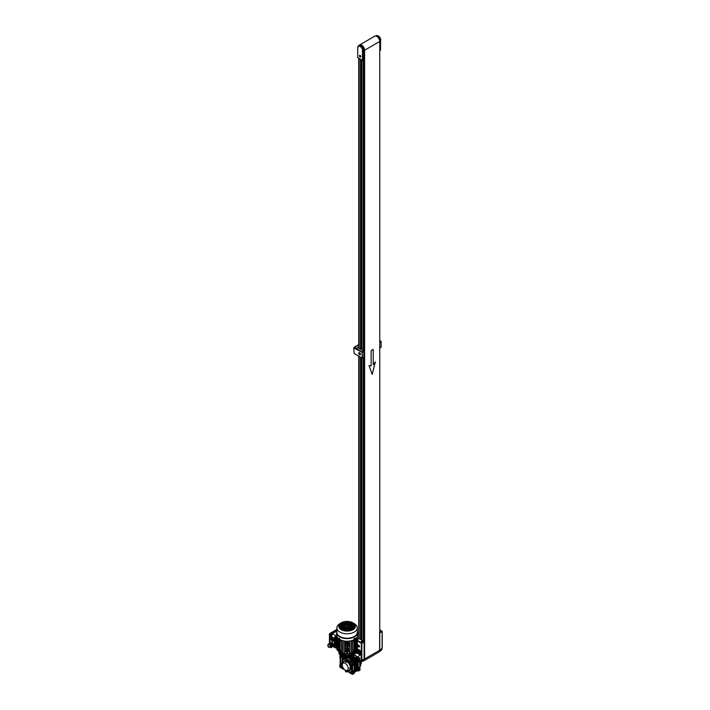 <?xml version="1.0" encoding="UTF-8"?>
<svg xmlns="http://www.w3.org/2000/svg" width="710" height="710" viewBox="0 0 710 710"><rect width="100%" height="100%" fill="white"/><g stroke="black" fill="none" stroke-linecap="round" stroke-linejoin="round"><path stroke-width="1.06" d="M379.788 631.687L379.788 631.119M379.823 631.066A0.843 0.488 0 0 0 379.788 631.048A0.843 0.488 0 0 1 379.788 631.767M379.601 651.221L379.655 632.415M379.486 651.487L381.332 650.378L382.122 648.594L382.122 631.554L379.921 632.867M379.788 632.335L382.228 631.403L379.788 629.903M356.518 653.386A0.932 0.541 60 0 1 356.518 651.86A0.932 0.541 60 0 1 356.518 653.386A0.932 0.541 60 0 1 356.518 651.86A0.932 0.541 60 0 1 356.518 653.386M356.837 651.363A0.932 0.541 60 0 1 357.769 652.978A0.932 0.541 60 0 0 357.308 651.407A0.932 0.541 60 0 1 357.308 651.407A0.932 0.541 60 0 0 356.837 651.363L356.047 651.816L356.837 651.363M357.103 651.212A0.932 0.541 60 0 1 357.565 651.256L357.591 651.265A0.932 0.541 60 0 1 358.035 652.818A0.932 0.541 60 0 0 357.103 651.212L357.103 651.212M357.893 653.351A1.864 1.074 60 0 0 357.991 653.395A1.864 1.074 60 0 1 357.893 653.351A1.864 1.074 60 0 1 357.556 653.102A1.864 1.074 60 0 0 357.893 653.351L357.725 653.253A7.455 4.304 -120 0 0 357.494 653.129M356.624 651.487A1.864 1.074 60 0 1 356.961 650.209A1.864 1.074 60 0 1 357.893 650.307A1.864 1.074 60 0 1 359.118 651.949A1.864 1.074 60 0 1 358.825 653.44A1.864 1.074 60 0 1 358.381 653.519A1.864 1.074 60 0 0 358.825 653.44L359.091 653.289A1.864 1.074 60 0 0 359.375 651.798A1.864 1.074 60 0 0 358.159 650.156A1.864 1.074 60 0 1 359.375 651.798A1.864 1.074 60 0 1 359.091 653.289L358.825 653.44A1.864 1.074 60 0 0 359.118 651.949A1.864 1.074 60 0 0 357.893 650.307A1.864 1.074 60 0 0 356.961 650.209L357.228 650.058A1.864 1.074 60 0 1 358.159 650.156A1.864 1.074 60 0 0 357.228 650.058L356.961 650.209A1.864 1.074 60 0 0 356.624 651.487M358.044 651.168A0.932 0.541 60 0 1 358.364 652.632A0.932 0.541 60 0 0 358.044 651.168M358.523 653.768L358.142 652.721A0.932 0.541 60 0 0 358.009 651.274A0.932 0.541 60 0 1 358.133 652.73L358.195 652.614M357.946 651.62L358.222 652.312M356.518 652.188L356.18 652.659L356.846 653.031L356.518 652.188L356.18 652.659L356.846 653.031L356.518 652.188M345.575 670.382L345.628 670.355A0.932 0.541 -120 0 0 346.507 671.997A0.932 0.541 -120 0 0 346.178 670.524M342.433 664.036A0.932 0.541 -120 0 0 341.182 663.77A0.932 0.541 -120 0 0 342.309 664.596L342.255 664.64M341.324 663.025L342.113 662.563A0.932 0.541 60 0 1 343.001 663.025M346.036 660.611A0.932 0.541 -120 0 0 346.036 662.137A0.932 0.541 -120 0 0 346.036 660.611M345.575 660.566L346.365 660.114A0.932 0.541 60 0 1 347.296 661.729L346.507 662.181M350.287 667.977A0.932 0.541 -120 0 0 350.287 669.495A0.932 0.541 -120 0 0 350.287 667.977M350.447 667.693A0.932 0.541 60 0 1 351.548 669.086L350.758 669.539M347.146 671.625A0.976 0.568 -120 0 0 347.518 671.136L347.518 670.639A5.502 3.177 60 0 0 349.577 670.586L349.844 670.435A5.502 3.177 60 0 1 349.702 670.506M347.43 671.474A0.976 0.568 -120 0 0 347.785 670.977L347.785 670.728M342.158 662.483A6.993 4.038 60 0 1 343.596 659.617A6.993 4.038 60 0 1 347.092 659.963A6.993 4.038 60 0 1 352.036 668.527A0.976 0.568 -120 0 0 351.344 667.329L350.917 667.08A5.502 3.177 60 0 0 347.785 661.658L347.785 661.161A0.976 0.568 -120 0 0 346.489 660.025M343.667 659.581A6.993 4.038 60 0 1 343.729 659.546A6.993 4.038 60 0 1 347.226 659.892A6.993 4.038 60 0 1 351.787 666.051A6.993 4.038 60 0 1 350.722 671.651A6.993 4.038 60 0 1 350.651 671.687M360.662 662.022L360.662 662.022A0.932 0.541 60 0 1 361.133 663.593L360.866 663.743M356.873 656.715A7.455 4.304 -120 0 0 354.867 655.099A7.455 4.304 -120 0 0 354.281 654.797M355.142 653.031L356.127 652.162M360.902 662.208A3.914 2.263 -120 0 0 361.559 660.016L360.529 651.407A0.932 0.541 -120 0 0 359.872 650.378L357.769 649.162A0.932 0.541 -120 0 0 357.343 649.1M358.701 645.195A1.029 0.595 -120 0 0 358.701 646.872A1.029 0.595 -120 0 0 358.701 645.195M358.701 646.952A1.118 0.648 -120 0 0 359.26 647.005A1.118 0.648 -120 0 0 359.429 646.109A1.118 0.648 -120 0 0 358.701 645.124A1.118 0.648 -120 0 0 358.142 645.071A1.118 0.648 -120 0 0 357.973 645.967A1.118 0.648 -120 0 0 358.701 646.952M362.615 640.988L361.337 641.29L362.615 640.988M361.488 641.636A0.843 0.488 0 0 0 362.677 640.952A0.843 0.488 0 0 0 361.488 641.636M345.246 670.16A4.198 2.423 60 0 1 342.628 663.628A4.198 2.423 60 0 1 345.246 663.317A4.198 2.423 60 0 1 348.122 667.577A4.198 2.423 60 0 1 346.631 670.568A4.198 2.423 60 0 1 345.246 670.16M342.628 663.628L343.622 662.022A5.13 2.955 60 0 1 345.388 661.152M350.154 669.406A5.13 2.955 60 0 1 348.521 670.506L346.631 670.568M347.119 661.827A5.13 2.955 60 0 1 350.438 667.569M351.397 669.175A0.976 0.568 -120 0 0 351.077 667.48L350.651 667.231A5.502 3.177 60 0 0 347.518 661.809L347.785 661.658M341.963 662.652A0.976 0.568 -120 0 1 342.575 662.572L343.001 662.821A5.502 3.177 60 0 1 344.075 661.063A5.502 3.177 60 0 1 345.397 660.824M344.217 660.992A5.502 3.177 60 0 1 344.341 660.912A5.502 3.177 60 0 1 345.468 660.655M343.063 662.545L342.841 662.421A0.976 0.568 -120 0 0 342.238 662.483M350.447 669.566A5.502 3.177 60 0 1 349.577 670.586M350.625 669.583A5.502 3.177 60 0 1 349.844 670.435M351.681 669.015A0.976 0.568 -120 0 0 352.036 668.527A6.993 4.038 60 0 1 350.589 671.722A6.993 4.038 60 0 1 347.385 671.545M358.923 653.386A7.828 4.517 60 0 1 360.192 654.514L359.979 655.037A7.455 4.304 -120 0 0 358.514 653.741M356.331 650.706L356.189 651.736M360.192 654.514L359.872 651.789A0.932 0.541 -120 0 0 359.216 650.759L357.308 649.659M363.839 641.547L364.106 642L361.825 643.278L361.559 642.816L363.839 641.547L361.931 640.216M361.301 657.851L361.301 643.269L361.825 643.278L361.825 660.318L364.106 659.049L364.106 642M364.106 659.049L363.28 660.85L361.035 662.102M361.851 639.941L358.834 638.654L357.769 639.293M361.585 660.38L361.035 662.093M362.207 641.547L362.411 641.103L361.639 641.219L362.207 641.547M361.967 641.512L361.967 641.032M358.701 646.561L359.1 646.002L358.701 645.505L358.31 646.073L359.1 646.331L358.31 646.073M364.106 657.922A3.914 2.263 60 0 1 363.431 660.761A3.914 2.263 60 0 1 363.36 660.797M379.761 649.535A3.914 2.263 60 0 1 379.752 650.493M358.621 657.531A7.455 4.304 -120 0 0 357.955 656.688L359.979 655.037M359.739 666.308A7.455 4.304 -120 0 0 359.739 661.684M359.739 666.912A7.455 4.304 -120 0 0 359.899 659.75M346.507 671.997L347.296 671.545A0.932 0.541 -120 0 0 347.332 670.542M347.518 661.809L347.518 661.321A0.976 0.568 -120 0 0 346.214 660.193M349.959 668.767L350.616 669.148L350.287 668.296L349.959 668.767L350.616 668.864M346.365 661.347L345.708 660.966L346.036 661.818L346.365 661.347M342.113 663.797L341.457 663.415L341.785 664.267L342.113 663.797M346.365 671.163L345.708 670.781L346.036 671.633L346.365 671.163M346.107 670.835L346.365 671.323M341.856 663.468L342.113 663.957M346.107 661.019L346.365 661.507M364.434 53.072L363.777 52.771L363.839 53.774L364.434 53.64L363.973 53.907L363.973 641.663M363.822 53.605L364.434 53.365M364.434 52.797L364.399 52.78A0.932 0.541 180 0 1 364.123 52.398L364.123 52.176A0.932 0.541 180 0 1 364.399 51.794L364.434 51.777M378.146 35.988A3.541 2.041 60 0 1 380.516 38.952L379.726 39.645A3.914 2.263 -120 0 0 377.223 36.37A3.914 2.263 -120 0 0 375.732 36.006M379.726 40.186L379.726 39.645M380.249 50.366L380.516 39.192A3.914 2.263 -120 0 0 378.013 35.908A3.914 2.263 -120 0 0 376.052 35.713L375.563 35.997M379.761 41.996A3.914 2.263 -120 0 0 377.09 36.441A3.914 2.263 -120 0 0 376.096 36.077M363.777 51.706A3.914 2.263 -120 0 0 363.813 48.511A3.914 2.263 -120 0 0 361.408 45.493A3.914 2.263 -120 0 0 359.446 45.298A3.914 2.263 -120 0 0 359.384 45.342M360.085 56.986A0.932 0.541 -120 0 0 360.085 55.46A0.932 0.541 -120 0 0 360.085 56.986M360.085 55.389A1.029 0.595 -120 0 0 360.085 57.066A1.029 0.595 -120 0 0 360.085 55.389M357.716 57.288L357.716 47.623A3.914 2.263 60 0 1 358.523 45.839L359.313 45.378A3.914 2.263 60 0 1 361.275 45.573A3.914 2.263 60 0 1 363.777 48.857L363.582 59.995M362.455 49.38A3.541 2.041 -120 0 0 359.642 46.23A3.541 2.041 -120 0 0 357.716 47.934L357.716 57.599L362.455 60.332L362.455 49.38L363.777 48.857M360.085 56.667L360.414 56.197L359.757 55.815L360.414 56.472M360.156 55.868L360.414 56.356M347.518 657.034L346.666 657.034M339.708 654.256A7.455 4.304 180 0 0 341.821 656.697A7.455 4.304 180 0 0 346.578 657.948L346.578 657.034A7.455 4.304 180 0 1 341.821 655.783A7.455 4.304 180 0 1 340.569 654.824A7.455 4.304 0 0 0 352.364 655.783A7.455 4.304 0 0 0 353.607 654.824A7.455 4.304 180 0 1 347.607 657.034L347.607 657.948A7.455 4.304 180 0 0 354.476 654.256M346.578 657.46L347.607 657.513M346.445 657.939L347.758 657.939M346.87 658.188L346.87 657.629M352.755 655.099L353.562 654.3L352.755 655.099L352.435 654.336M341.75 654.336L341.652 655.232C349.684 657.735 349.879 655.871 352.524 655.232M341.75 654.948L340.623 654.3L341.75 654.948A8.387 4.846 180 0 0 352.435 654.948M342.025 654.212L342.025 652.996L340.747 653.732A10.251 5.92 180 0 1 339.034 652.747L339.034 653.812A10.251 5.92 0 0 0 340.747 654.797L342.025 654.212A8.671 5.005 0 0 0 352.16 654.212L353.429 654.797A10.251 5.92 0 0 0 355.142 653.812L355.142 652.747A10.251 5.92 180 0 1 353.429 653.732L353.429 654.797L353.988 654.718L352.897 654.416M338.439 650.395A8.671 5.005 0 0 0 338.652 651.301M339.194 651.469L338.847 651.656A8.671 5.005 0 0 0 339.105 652.091M355.08 652.091A8.671 5.005 0 0 0 355.355 651.665L355.497 638.778M355.524 651.301A8.671 5.005 0 0 0 355.745 650.395M340.747 653.732L340.747 654.797M354.982 652.632L355.453 651.673A8.387 4.846 180 0 1 355.08 652.694M353.429 653.732L352.16 652.996L352.16 654.212M352.888 651.496L353.367 652.712A10.162 5.866 180 0 0 354.272 652.241A10.162 5.866 180 0 0 355.08 651.718L355.08 652.561A10.162 5.866 180 0 1 354.272 653.085A10.162 5.866 180 0 1 353.367 653.546L352.178 652.987A8.671 5.005 180 0 1 351.272 653.315A8.671 5.005 180 0 0 352.178 652.987L352.178 652.898M350.607 653.511A8.671 5.005 180 0 1 349.435 653.75A8.671 5.005 180 0 0 350.607 653.511M348.583 653.866A8.671 5.005 180 0 1 345.601 653.866A8.671 5.005 180 0 0 348.583 653.866M344.749 653.75A8.671 5.005 180 0 1 343.578 653.511A8.671 5.005 180 0 0 344.749 653.75M342.007 652.898L342.007 652.987A8.671 5.005 180 0 0 342.912 653.315A8.671 5.005 180 0 1 342.025 652.996M348.211 628.235L348.211 628.235A1.118 0.648 180 0 1 347.776 628.749A1.118 0.648 180 0 0 348.211 628.235L348.211 628.235M346.4 628.749A1.118 0.648 180 0 1 346.302 628.696A1.118 0.648 180 0 1 345.974 628.27L345.974 628.27A1.118 0.648 180 0 0 346.302 628.696A1.118 0.648 180 0 0 346.4 628.749M345.868 629.051A1.864 1.074 180 0 1 345.77 628.998A1.864 1.074 180 0 1 345.255 628.421L345.229 628.803M345.619 629.726A1.864 1.074 0 0 0 345.77 629.823A1.864 1.074 0 0 0 346.382 630.063M347.021 627.667L346.462 627.995L347.021 627.667M344.332 629.805L345.024 629.539M345.024 629.22L343.995 629.61M343.8 629.495L344.838 629.104M340.844 625.27L340.818 625.883M343.658 627.817L344.829 628.137M345.202 627.915L344.297 627.445M343.542 625.838L342.983 625.164M342.335 625.013L341.297 625.004M341.217 624.951L342.469 624.933M343.418 625.235L343.684 625.75M343.897 626.167L344.146 626.646M344.527 627.409L345.042 627.702M348.361 624.516L349.222 623.735M349.498 624.454L349.524 625.191M349.471 623.77L348.548 624.472M347.714 628.048L348.912 626.495M352.098 626.682L352.826 626.566M353.953 626.823L353.465 626.735M352.666 626.664L352.187 626.735M351.894 627.099L351.042 626.451L352.036 627.028L351.042 627.596L350.057 627.019L351.042 626.451M351.894 628.625L351.042 628.128L350.207 628.634M348.947 630.125L348.415 629.655M348.317 629.566L348.619 630.16M348.93 628.43A1.864 1.074 180 0 1 348.299 629.051M347.722 629.246A1.864 1.074 180 0 1 346.453 629.246M348.308 629.885A1.864 1.074 180 0 1 347.616 630.098M348.867 629.388A1.864 1.074 0 0 0 348.876 629.371L349.719 628.732L350.704 629.308L349.719 629.876L348.734 629.3L349.719 628.732M329.431 643.482L329.431 634.474A0.932 0.541 -60 0 1 330.088 633.338L336.877 629.415M332.635 646.162A2.05 1.18 -120 0 0 332.963 646.064A2.05 1.18 -120 0 0 333.274 644.423A2.05 1.18 -120 0 0 331.934 642.621L331.934 641.094A2.05 1.18 -120 0 0 332.963 641.201A2.05 1.18 -120 0 0 333.274 639.559A2.05 1.18 -120 0 0 331.934 637.749L330.487 636.914L330.878 635.317L330.088 634.855A0.932 0.541 -60 0 1 330.753 633.719L336.877 630.178L330.753 633.719A0.932 0.541 120 0 0 330.088 634.855L330.088 643.082L330.088 634.855L329.431 634.474L329.751 633.533L329.431 634.083M340.161 639.302L339.451 639.47L339.256 638.352L340.161 639.302A1.216 0.701 180 0 1 339.762 639.231L339.513 639.018A1.207 0.701 -59.9 0 1 339.549 638.805L339.433 638.743A1.207 0.701 120.1 0 0 339.398 638.956L339.398 639.178A1.207 0.701 120.1 0 0 339.433 639.355L339.549 639.417A1.207 0.701 -59.9 0 1 339.513 639.248L339.762 639.231M339.389 638.317L340.099 639.55M340.827 652.162L339.904 651.398M340.099 652.055L339.904 651.31M340.827 651.842L340.099 651.727M340.871 650.147L340.995 650.919L340.374 650.715M331.854 646.597L331.357 646.881M331.854 634.829L331.428 635.281L331.854 634.829M331.934 638.361A1.305 0.754 60 0 1 332.786 639.506A1.305 0.754 60 0 1 332.591 640.553A1.305 0.754 60 0 1 331.934 640.491A1.305 0.754 60 0 1 331.082 639.337A1.305 0.754 60 0 1 331.286 638.29A1.305 0.754 60 0 1 331.934 638.361L331.472 638.618A0.932 0.541 60 0 1 332.404 640.234A0.932 0.541 60 0 1 331.472 638.618M336.132 646.482L335.821 637.935L336.842 636.817M336.398 646.659L336.283 646.73A1.029 0.595 -60 0 1 335.564 646.313L335.564 638.095A1.029 0.595 -60 0 1 336.283 636.834L336.842 636.515M332.431 646.286L331.543 647.564A0.932 0.541 -60 0 1 330.878 647.183L330.86 647.174M330.878 635.317A0.932 0.541 -60 0 1 331.543 634.172L336.877 630.631M335.564 646.313L335.298 646.153A1.029 0.595 120 0 0 335.661 646.668M336.283 636.834L336.833 636.213M336.025 636.684A1.029 0.595 120 0 0 335.298 637.935L335.564 638.095M335.298 646.153L335.298 637.935M331.49 638.237L331.375 638.698M336.691 635.077L335.679 635.663L332.741 633.897L331.242 636.497M330.487 636.914L330.833 636.266M333.15 641.041L332.333 637.518L330.833 636.71M331.934 642.621L332.333 641.263M333.15 645.905L332.333 642.39M332.333 633.648L336.877 631.03M335.679 635.663L334.241 638.157L334.241 647.165L335.679 647.99L336.842 647.325M334.241 647.165L332.493 646.251M332.741 646.464L335.679 647.99M331.242 636.488L334.241 638.157M353.358 651.842L354.281 651.31M353.358 652.162L354.086 652.055M331.543 634.172L329.751 633.533M353.189 650.919L353.784 650.697L353.314 650.972L353.314 650.147M353.784 650.697L353.26 652.659M357.343 639.062L357.343 639.666M357.343 644.84L357.343 645.452M347.847 650.946L348.042 650.289L347.847 650.946M347.847 645.159L348.042 644.511L347.847 645.159M342.007 652.987L340.818 653.546A10.162 5.866 180 0 1 339.105 652.561L339.194 650.777L339.762 651.487L339.194 651.656M353.367 652.712L353.367 653.546M355.08 651.718L354.379 650.12M339.806 650.12L339.194 650.777M340.818 653.546L340.818 652.712A10.162 5.866 180 0 1 339.105 651.718M340.818 652.712L341.288 651.496M342.912 652.703A8.671 5.005 180 0 1 342.575 652.596L341.288 653.129L341.395 640.26M352.888 653.129L352.888 640.225L352.888 653.129L351.61 652.596A8.671 5.005 180 0 1 351.272 652.703M351.246 640.828L351.272 653.724L349.808 653.076A8.671 5.005 180 0 1 349.435 653.147M349.4 641.29L349.435 654.176L347.589 653.324A8.671 5.005 180 0 1 346.595 653.324L344.936 654.229L345.211 641.139M344.749 653.147A8.671 5.005 180 0 1 344.377 653.076L343.099 653.768L343.161 640.793M339.105 639.08L339.105 639.24A10.162 5.866 0 0 0 339.504 639.524M339.708 639.648A10.162 5.866 0 0 0 340.818 640.234L340.818 640.029M339.194 639.302L339.194 640.065L340.196 640.278M355.08 639.24L355.08 639.213A10.162 5.866 0 0 1 355.009 639.293L354.991 640.065L354.423 640.393L354.725 639.506M353.367 640.029L353.367 640.234A10.162 5.866 0 0 0 354.672 639.524M353.367 640.234L352.888 640.997M341.288 640.997L340.818 640.234M354.991 651.656L354.281 651.549M353.26 651.78L353.828 651.443M352.888 650.609L353.394 651.061M354.086 641.228L354.086 640.305M354.991 650.777L354.423 651.106L353.42 650.209M354.725 651.816L354.423 651.106M354.991 651.469L355.337 638.894M355.524 650.28L356.544 650.679L356.544 637.74L356.544 650.679M356.544 649.33L357.343 649.615L357.308 636.719M337.64 649.33L336.842 649.615L336.868 636.719M338.652 650.28L337.64 650.679L337.667 637.784M338.847 638.894L338.652 651.611L338.688 638.778M340.764 650.209L339.762 651.106M340.099 640.305L340.099 641.228M340.924 652.659L340.356 651.824L340.782 651.061M339.904 651.549L339.46 651.816M340.924 651.78L340.356 651.443M341.324 640.242L341.288 653.129M342.912 651.762A8.387 4.846 180 0 1 342.788 651.718L342.575 652.596M342.939 640.828L343.099 653.768M344.749 652.215A8.387 4.846 180 0 1 344.616 652.188L344.377 653.076M344.776 641.29L344.936 654.229M347.589 653.324L347.305 652.401A8.387 4.846 180 0 1 346.879 652.401L346.595 653.324M349.808 653.076L349.568 652.188A8.387 4.846 180 0 1 349.435 652.215M351.61 652.596L351.397 651.718A8.387 4.846 180 0 1 351.272 651.762M339.14 638.92L339.762 640.393M337.676 637.793L337.64 650.679M337.028 649.659L336.957 636.586M357.157 649.659L357.228 636.586M353.704 640.207L354.423 640.393M353.26 641.059L353.828 640.731L353.527 640.154M340.924 641.059L340.356 640.731L340.658 640.154M352.888 649.925L354.219 650.626L354.219 641.503L353.323 641.023M353.553 640.89L354.379 641.405L354.219 650.626M353.988 650.715L353.926 651.159M356.358 637.971L356.358 650.724M337.827 650.724L337.827 637.971M339.762 651.487L340.196 650.715M341.288 649.925L339.806 650.538L339.806 641.405L340.631 640.89M340.853 641.023L339.966 641.503L339.966 650.626M342.788 651.718L342.788 640.704M341.483 640.296L341.483 653.173M344.616 641.068L344.616 652.188M346.879 641.236L345.672 643.322L345.672 646.366L346.826 647.032L348.512 646.366L348.512 643.322L347.305 641.236M345.672 648.345L345.672 651.389L346.826 652.055L346.826 649.011L345.672 648.345L346.879 647.689A8.387 4.846 0 0 0 347.305 647.689L348.512 648.345L348.512 651.389L347.359 652.055L347.359 649.011L346.826 649.011M346.879 647.005L346.879 647.689M347.305 647.005L347.305 647.689M349.568 652.188L349.568 641.068M351.086 653.768L351.086 640.828M351.397 651.718L351.397 640.704M352.701 640.296L352.701 653.173M345.672 643.322L347.092 643.837L346.879 641.742M347.359 647.032L347.305 641.742M357.343 641.263L357.343 638.219M357.343 643.242L357.343 646.286M347.057 641.663L346.826 647.032M348.512 648.345L347.359 649.011M347.092 646.881L347.092 643.837L348.512 643.322M347.092 648.86L346.826 652.055M341.803 623.202A7.49 4.322 180 0 1 352.249 623.123A7.49 4.322 180 0 1 352.657 629.149A7.49 4.322 180 0 1 352.4 629.308A7.49 4.322 180 0 1 341.528 629.158A7.49 4.322 180 0 1 341.803 623.202M354.308 632.06A10.215 5.893 180 0 1 343.178 633.329A10.215 5.893 180 0 1 336.877 627.889A10.215 5.893 180 0 1 339.424 623.992L340.818 623.078A8.36 4.828 180 0 1 341.19 622.847A8.36 4.828 180 0 1 353.367 623.078A8.36 4.828 180 0 1 352.994 629.681A8.36 4.828 180 0 1 341.368 629.779A8.36 4.828 180 0 1 340.818 623.078L341.199 622.839C345.362 620.886 349.418 620.966 353.367 623.078L354.76 623.992A10.215 5.893 180 0 1 357.308 627.889A10.215 5.893 180 0 1 354.308 632.06M336.877 627.889L336.877 632.317A10.215 5.893 0 0 0 343.178 637.766A10.215 5.893 0 0 0 354.308 636.497A10.215 5.893 0 0 0 357.308 632.317L357.308 627.889M336.877 631.492A10.402 6.008 0 0 0 336.691 632.619A10.402 6.008 0 0 0 343.108 638.166A10.402 6.008 0 0 0 354.432 636.87A10.402 6.008 0 0 0 357.494 632.619A10.402 6.008 0 0 0 357.308 631.492M336.691 632.619L336.691 635.237A10.402 6.008 0 0 0 339.238 639.169M340.019 639.639A10.402 6.008 0 0 0 354.414 639.497L354.796 638.254L355.293 638.787L354.192 639.373L355.036 638.183M353.962 639.062L354.299 638.503M341.013 627.889A10.251 5.92 180 0 1 341.847 627.569M347.829 626.335L346.356 626.335A6.381 3.683 180 0 1 347.811 626.362M346.569 625.954L347.838 626.255L346.569 625.954M350.669 626.912A10.064 5.813 180 0 1 351.681 627.178M355.213 638.982A10.402 6.008 0 0 0 357.494 635.237L357.494 632.619M349.409 622.457L348.415 623.025L347.43 622.457L349.409 622.457M350.722 623.22L349.737 623.788L348.743 623.22L349.737 622.643L350.722 623.22M352.036 623.984L351.051 624.552L350.065 623.975L351.051 623.407L352.036 623.984M353.358 624.738L352.364 625.315L351.379 624.738L352.364 624.17L353.358 624.738M354.015 625.883L352.692 625.501L353.686 624.933L354.015 625.883M346.773 622.457L345.779 623.025L344.794 622.457L346.773 622.457M348.086 623.22L347.101 623.788L346.107 623.211L347.101 622.643L348.086 623.22M349.4 623.975L348.415 624.552L347.43 623.975L348.415 623.407L349.4 623.975M350.722 624.738L349.728 625.306L348.743 624.738L349.728 624.17L350.722 624.738M352.036 625.501L351.042 626.069L350.057 625.501L351.051 624.933L352.036 625.501M353.349 626.264L352.364 626.832L351.379 626.264L352.364 625.696L353.349 626.264M353.713 627.569L352.692 627.028L353.678 626.451L353.713 627.569M345.45 623.211L344.465 623.788L343.471 623.211L344.465 622.643L345.45 623.211M346.764 623.975L345.779 624.543L344.794 623.975L345.779 623.407L346.764 623.975M347.625 625.004L346.107 624.738L347.092 624.17L348.086 624.738L347.625 625.004M349.4 625.501L347.918 625.208L349.4 625.501M350.713 626.264L349.728 626.832L349.267 625.954L350.713 626.264M353.349 627.782L352.355 628.359L351.37 627.782L352.364 627.214L353.349 627.782M344.128 623.975L343.143 624.543L342.158 623.975L343.143 623.407L344.128 623.975M345.45 624.738L344.457 625.306L343.471 624.738L344.457 624.161L345.45 624.738M346.276 625.217L344.785 625.492L346.276 625.217M349.4 627.019L347.909 627.303L349.4 627.019M350.713 627.782L349.719 628.35L348.734 627.782L349.728 627.214L350.713 627.782M352.027 628.545L351.042 629.113L350.048 628.545L351.042 627.977L352.027 628.545M342.815 624.738L341.821 625.306L340.836 624.729L341.821 624.161L342.815 624.738M344.128 625.492L343.134 626.069L342.149 625.492L343.143 624.924L344.128 625.492M344.918 626.566L343.471 626.255L344.457 625.688L344.918 626.566A6.381 3.683 180 0 0 344.27 626.717M346.267 627.303L344.785 627.019L346.267 627.303M348.077 627.782L347.083 628.35L346.098 627.782L348.077 627.782M349.391 628.545L348.406 629.113L347.412 628.545L348.406 627.968L349.391 628.545M341.492 625.492L340.17 625.874L340.507 624.924L341.492 625.492M342.806 626.255L341.821 626.823L340.836 626.255L341.821 625.688L342.806 626.255M344.128 627.019L343.134 627.587L342.149 627.019L343.134 626.442L344.128 627.019M345.442 627.782L344.448 628.35L343.462 627.782L344.457 627.205L345.442 627.782M346.755 628.545L345.77 629.113L344.776 628.536L345.77 627.968L346.755 628.545M348.069 629.3L347.083 629.876L346.098 629.3L347.083 628.732L348.069 629.3M349.347 630.09L347.412 630.063L348.406 629.495L349.347 630.09M341.492 627.019L340.498 627.587L340.17 626.637L341.492 627.019M342.806 627.782L341.812 628.35L340.827 627.773L341.821 627.205L342.806 627.782M344.119 628.536L343.134 629.113L342.14 628.536L343.134 627.968L344.119 628.536M345.433 629.3L344.448 629.868L343.462 629.3L344.448 628.732L345.433 629.3M346.427 630.249L344.776 630.063L345.77 629.495L346.427 630.249M349.214 622.572L347.758 622.262M350.589 623.291L349.737 622.643M349.737 622.803L348.876 623.291M351.911 624.054L351.051 623.407M351.051 623.558L350.19 624.054M353.225 624.818L352.364 624.17M352.364 624.321L351.512 624.818M353.97 625.909L353.722 624.96M353.686 625.084L352.826 625.581M346.445 622.413L344.989 622.563M347.953 623.291L347.101 622.643M347.101 622.794L346.24 623.291M349.276 624.054L348.415 623.407M348.415 623.558L347.554 624.054M350.589 624.818L349.728 624.17M349.728 624.321L348.876 624.818M351.903 625.581L351.051 624.933M351.051 625.084L350.19 625.581M353.216 626.344L352.364 625.696M352.364 625.847L351.503 626.335M353.678 626.61L352.826 627.099M345.317 623.291L344.465 622.643M344.465 622.794L343.605 623.291M346.64 624.054L345.779 623.407M345.779 623.558L344.918 624.054M347.953 624.818L347.092 624.17M347.092 624.321L346.24 624.809M349.267 625.572L348.415 624.924M350.58 626.335L349.728 625.688M349.728 625.838L349.267 625.954M349.267 626.105L349.267 626.566A6.381 3.683 180 0 1 349.915 626.726M351.042 626.602L350.19 627.099M353.216 627.862L352.364 627.214M352.364 627.365L351.503 627.862M344.004 624.054L343.143 623.407M343.143 623.558L342.282 624.046M345.317 624.809L344.457 624.161M344.457 624.321L343.605 624.809M345.779 625.075L344.918 625.572M348.903 626.886L348.042 627.383M350.58 627.862L349.728 627.214M349.728 627.365L348.867 627.862M350.181 628.616L351.042 627.977M342.681 624.809L341.821 624.161M341.821 624.312L340.969 624.809M343.995 625.572L343.143 624.924M343.143 625.075L342.282 625.572M344.918 626.105L344.457 625.688M344.457 625.838L343.596 626.335M346.134 627.383L345.273 626.735M347.616 627.667L346.56 627.516M349.258 628.616L348.406 627.968M348.406 628.128L347.545 628.616M350.58 629.379L349.719 628.882M341.359 625.572L340.507 624.924M340.463 625.102L340.214 625.9M342.673 626.335L341.821 625.688M341.821 625.838L340.96 626.327M343.995 627.09L343.134 626.442M343.134 626.602L342.282 627.09M345.308 627.853L344.457 627.205M344.457 627.356L343.596 627.853M346.622 628.616L345.77 627.968M345.77 628.119L344.909 628.616M347.944 629.379L347.083 628.732M347.083 628.882L346.231 629.379M349.196 630.107L348.406 629.495M348.406 629.646L347.545 630.143M341.359 627.09L340.498 626.442M342.673 627.853L341.821 627.205M341.821 627.356L340.96 627.853M343.986 628.616L343.134 627.968M343.134 628.119L342.273 628.616M345.308 629.379L344.448 628.732M344.448 628.882L343.596 629.379M346.622 630.143L345.77 629.495M345.77 629.646L344.971 630.098M340.827 640.172L339.904 639.639M328.393 644.405A1.677 0.967 60 0 1 329.68 644.849A1.677 0.967 60 0 1 330.416 646.544A1.677 0.967 60 0 1 330.07 647.307C328.703 647.502 327.931 646.916 327.772 645.55L328.393 644.405M330.443 646.632L332.067 645.754L330.434 646.641L330.603 645.763L329.413 644.201L328.171 644.316L329.582 643.402M328.144 644.227L329.76 643.384M328.1 644.316L328.011 644.778M330.895 643.366A1.491 0.861 60 0 1 332.262 645.319A1.491 0.861 60 0 1 332.067 645.914L330.434 646.757L332.067 645.878M328.384 644.245L331.801 642.594L333.088 644.014L333.088 645.905L330.585 647.218M333.221 645.718L332.36 646.322M333.221 644.352L332.493 644.769L332.493 646.135M333.088 644.014L332.493 644.769M332.067 642.745L331.339 643.162L332.36 644.432M331.801 642.594L331.339 643.162M330.061 643.1L331.082 643.011M331.073 647.609L330.585 647.325L332.067 646.411M329.937 643.349L328.277 644.245M328.473 644.236L329.981 643.34L328.428 644.245M328.552 644.236L330.123 643.331L328.508 644.236M330.123 643.331L328.597 644.227M328.65 644.227L330.168 643.331M328.739 644.218L330.301 643.313L328.695 644.227M328.836 644.21L330.398 643.304L328.792 644.21M328.943 644.192L330.487 643.295L328.89 644.201M329.049 644.174L330.532 643.295L328.996 644.183M329.431 644.254L330.878 643.349L329.236 644.139M329.44 644.44L330.984 643.544L329.458 644.316M329.493 644.387L331.011 643.588M329.564 644.511L331.1 643.624L329.529 644.449M329.635 644.636L331.188 643.739L329.6 644.573M329.724 644.751L331.277 643.846L329.68 644.689M329.804 644.866L331.375 643.961L329.768 644.813M329.901 644.982L331.464 644.077L329.857 644.92M329.99 645.097L331.552 644.192L329.946 645.035M330.088 645.204L331.605 644.245L330.043 645.15M330.194 645.31L331.694 644.36L330.141 645.257M330.301 645.417L331.783 644.476L330.248 645.363M330.425 645.514L331.872 644.591L330.363 645.461M330.585 645.816L332.005 644.742L330.487 645.559M330.487 645.878L332.014 644.991L330.567 645.887M330.549 645.958L332.067 645.026M330.461 646.011L332.014 645.115L330.541 646.029M330.532 646.091L332.067 645.141M330.443 646.144L332.014 645.239L330.523 646.162M330.514 646.224L332.067 645.266M330.434 646.269L332.014 645.354L330.514 646.286M330.505 646.348L332.067 645.39M330.434 646.393L332.014 645.479L330.505 646.411M330.505 646.473L332.067 645.514M330.443 646.508L332.014 645.603L330.505 646.535M330.505 646.597L332.067 645.63M330.434 646.757L332.067 645.754M332.014 645.967L330.443 646.872L332.014 645.967M330.452 646.987L332.067 645.993M330.469 647.103L332.067 646.118M330.496 647.209L332.067 646.242M330.443 646.872L332.067 645.94M330.363 645.567L331.898 644.68M330.248 645.47L331.801 644.565M330.141 645.363L331.712 644.458M330.043 645.248L331.623 644.343M329.946 645.141L331.526 644.227M329.866 645.026L331.437 644.112M329.768 644.911L331.348 643.997M329.68 644.795L331.259 643.89M329.591 644.68L331.162 643.775M329.511 644.565L331.073 643.659M329.369 644.307L330.887 643.429M328.242 644.236L329.76 643.366M355.195 638.858L355.062 638.84A1.207 0.701 -119.9 0 0 354.991 638.601L354.876 638.672A1.207 0.701 60.1 0 1 354.911 638.885L354.911 639.106A1.207 0.701 60.1 0 1 354.876 639.275L354.991 639.213A1.207 0.701 -119.9 0 0 355.027 639.035L355.071 638.831M354.281 639.639L353.358 640.172M358.79 669.113L359.216 669.361L358.79 669.113L360.005 667.906L359.739 661.409L358.293 662.253L358.293 671.074L357.414 670.719M358.79 660.895L359.216 661.143L358.79 660.895L360.005 659.688L359.739 658.063L358.719 657.478L356.899 657.682L357.867 656.981L357.37 656.697L355.79 657.611L358.159 658.978L357.334 659.759M349.231 658.844L349.231 657.779M344.527 659.262L344.527 658.49M352.382 667.515L352.124 667.666A6.993 4.038 60 0 1 352.169 668.447A6.993 4.038 60 0 1 352.124 669.184L352.382 669.033A6.993 4.038 -120 0 0 352.426 668.296A6.993 4.038 -120 0 0 352.382 667.515L352.062 667.222M340.037 658.259L340.569 658.56L340.569 658.001L339.841 657.584L340.037 658.259M340.037 664.338L340.569 665.199L339.841 664.782L340.17 664.116L340.569 664.649M340.569 658.56L340.702 664.418M340.569 665.199L341.661 664.729L340.569 666.85L342.149 665.936L342.149 664.675M342.149 659.59L342.149 657.265M341.12 656.67L342.477 657.034M341.741 657.034L340.569 658.001M340.702 658.631L340.17 658.33L340.17 664.116M344.625 669.725L341.98 668.509L342.779 667.214M340.569 666.85L341.128 668.012L342.362 667.453M341.128 668.012L339.841 666.965L339.841 665.803L340.569 666.22M346.569 659.563A6.993 4.038 60 0 1 347.882 660.327L348.148 660.167A6.993 4.038 -120 0 0 346.826 659.413L346.569 659.563M354.21 655.153L354.183 655.161A6.993 4.038 60 0 1 355.524 655.907L355.533 655.933M359.739 663.229L359.766 663.255A6.993 4.038 60 0 1 359.766 664.773L359.739 664.782M359.739 667.196L358.293 668.03L358.426 671.003L360.005 670.089L360.005 668.927L358.896 668.713M353.012 671.953L351.903 673.399L351.344 673.071L351.344 673.914L352.63 674.349L353.722 671.696L351.903 671.749L352.036 669.681M359.278 660.291L360.005 661.259L358.293 662.253L358.293 659.208L360.005 658.525M352.63 663.948L351.344 662.572L351.344 661.738L352.364 662.323L352.63 663.948L353.722 663.477L352.63 665.519L351.903 664.551L352.63 664.968M351.903 672.769L352.63 673.186M351.903 671.19L352.63 672.166M351.903 664.551L353.012 663.735M352.036 667.063L352.036 665.181L352.63 665.519L354.21 664.604L354.21 661.871L352.63 662.785M360.005 668.927L359.216 669.361M358.426 668.261L360.005 667.347M360.005 660.708L359.216 661.143M358.426 659.43L358.426 662.173M354.077 670.471L352.63 671.305L352.63 665.519L354.077 664.684L354.21 670.693L354.21 673.435L352.63 674.349M354.21 670.693L352.63 671.607L352.036 670.959M340.569 656.981L339.841 656.564L340.214 655.312M340.951 664.986L339.841 665.803M340.951 656.768L339.841 657.584M351.903 671.571L351.272 671.207M349.773 672.015L350.483 672.583L352.311 672.37L351.344 673.071M350.988 657.992L350.988 657.771A5.218 3.009 60 0 1 351.45 657.842M351.885 656.954L352.391 657.247M353.092 656.2L358.293 659.208M347.731 657.984L351.441 660.122M346.089 659.386L344.155 658.268L344.155 659.35M342.477 657.46L342.903 660.229M354.104 655.117L357.103 656.848M351.716 661.516L350.483 662.075L349.995 660.957L344.217 657.62M343.817 659.492L343.817 658.081L343.959 659.43M343.099 660.007L343.249 659.191A0.932 0.541 180 0 1 343.196 659.058L343.196 657.717M357.334 670.764L358.293 671.074L357.538 670.639L357.538 660.114L352.684 656.848L357.334 660.229L357.334 670.764L356.615 670.817M348.353 660.699L349.222 661.534M350.483 662.075L349.995 660.957L351.574 660.043L354.21 661.871M351.574 661.525L349.977 662.448M349.498 661.356L349.498 661.844M349.693 662.084L349.995 661.64M343.099 667.861L343.383 668.323M342.744 668.642L342.903 667.489M349.995 672.823L348.477 671.953M341.128 667.178L342.557 666.637M342.477 668.793L341.98 667.675M357.494 658.037L357.867 656.981M358.159 658.978L359.739 658.063M350.483 672.583L350.483 673.417L349.995 673.133L349.995 672.29M350.483 661.241L352.311 661.028L351.344 661.738M353.944 661.409L352.364 662.323M350.483 673.417L351.716 672.858M343.791 659.51L343.249 659.191M344.953 659.217L344.953 658.738M352.249 657.655L352.488 656.954M349.56 659.031L349.719 658.552L354.574 661.827L354.21 672.565M354.574 672.361L354.769 661.711L349.719 658.552M350.412 658.72L350.838 657.913L355.692 661.179L355.692 671.713L354.769 671.882M350.642 658.019L355.497 661.294L355.497 671.829M351.335 658.188L351.565 657.487L356.42 660.761L356.42 671.296L355.692 671.349M356.42 671.296L356.615 660.646L351.565 657.487M342.051 662.554L342.051 659.643L342.247 661.738M342.903 659.377L342.247 659.759M342.903 659.155L342.051 659.643M340.631 665.332L341.359 665.749M340.631 657.114L341.359 657.531M352.692 672.29L353.42 672.716M352.692 664.072L353.42 664.498M358.976 353.367L358.976 353.349A0.914 0.524 -120 0 0 360.272 354.112A0.914 0.524 -120 0 0 358.976 353.367A0.932 0.541 60 0 1 360.245 353.793A0.932 0.541 60 0 1 359.642 354.485L359.642 354.485M359.624 354.743A1.234 0.71 60 0 1 358.754 353.234A1.234 0.71 60 0 1 359.624 352.728L359.624 352.728A1.216 0.701 -120 0 0 359.029 352.684A1.216 0.701 -120 0 0 358.843 353.651A1.216 0.701 -120 0 0 359.642 354.716A1.216 0.701 -120 0 0 360.245 354.778A1.216 0.701 -120 0 0 360.494 354.228A1.234 0.71 60 0 1 359.624 354.743M353.757 347.918L354.157 353.473L362.127 358.071L362.127 352.293L353.757 347.918L354.29 347.456L362.26 352.062L362.393 358.071L363.839 357.236L363.839 351.45L361.851 350.021M361.851 349.693L357.441 347.607L356.118 348.361L358.727 346.853M357.565 347.678L358.727 347.004M354.157 347.687L356.118 348.361L354.405 347.376L358.727 344.874M362.26 352.062L363.706 351.228M362.393 352.293L363.839 351.45M359.624 352.728L359.624 352.728A1.234 0.71 60 0 1 360.494 354.237M359.624 353.278L359.278 353.766L359.97 354.166L359.624 353.278M359.784 353.473L359.278 353.766M379.788 341.945L381.11 341.332L381.11 347.27L379.788 348.033M380.977 341.261L379.788 340.569M381.11 341.483L379.788 342.247M364.106 654.709L364.434 50.135A3.914 2.263 -120 0 0 361.665 45.342A3.914 2.263 -120 0 0 359.713 45.147L359.446 45.298M362.916 661.054A4.153 2.396 -120 0 0 363.742 660.859A4.153 2.396 -120 0 0 364.603 658.951L364.603 50.233A4.153 2.396 -120 0 0 361.665 45.147A4.153 2.396 -120 0 0 359.588 44.943A4.153 2.396 -120 0 0 359.011 45.555M363.742 660.859L378.9 652.108A4.153 2.396 -120 0 0 379.761 650.209L379.761 41.491A4.153 2.396 -120 0 0 376.824 36.396A4.153 2.396 -120 0 0 374.747 36.192L359.588 44.943M364.239 654.789L364.434 53.942M379.761 645.825L379.761 45.058M363.431 660.761L363.627 660.646A3.914 2.263 -120 0 0 364.434 658.853L364.434 654.673M358.727 58.309L358.727 348.353M358.727 356.109L358.727 638.618M373.238 349.418L371.126 350.642L371.126 365.854L369.022 365.552L372.182 374.383L375.35 361.905L373.238 364.638L373.238 349.418L373.238 364.638M372.173 374.356L375.324 361.931M379.921 649.916L382.228 648.443L382.228 631.403L379.788 629.779M382.122 648.301L381.332 650.378M360.298 660.744L361.559 660.016M357.769 640.624L361.559 642.816L361.301 643.269L357.583 641.13M359.216 650.759L359.872 650.378M359.872 651.789L360.529 651.407M359.1 58.522L359.1 348.566M359.1 356.322L359.1 638.805M360.485 59.321L360.485 349.364M360.485 357.121L360.485 639.603M360.875 59.542L360.875 349.364M360.875 357.352L360.875 639.603M361.142 59.702L361.142 349.284M361.142 357.503L361.142 639.533M361.31 59.8L361.31 349.382M361.31 357.6L361.31 639.63M361.692 60.022L361.692 349.604M361.692 357.822L361.692 639.852M361.931 60.155L361.931 350.199M361.931 357.955L361.931 640.447M363.316 60.27L363.316 350.997M363.316 357.538L363.316 641.245M364.399 51.794L364.399 52.78M363.911 52.771L363.911 53.605M379.788 50.756L380.622 50.064L379.788 50.632M380.516 49.913L380.622 39.059C379.699 36.467 378.173 35.358 376.052 35.713M357.716 47.934L358.523 45.839A3.914 2.263 60 0 1 360.485 46.026A3.914 2.263 60 0 1 362.987 49.309L362.987 60.332L363.839 59.835M363.768 60.013L362.535 60.501L357.973 57.75M339.105 652.694A8.387 4.846 180 0 1 338.741 651.673M341.554 628.199A6.381 3.683 180 0 1 342.264 627.613M350.509 626.912A6.381 3.683 180 0 1 351.477 627.347M341.288 654.416L339.983 654.416L340.72 654.789M340.241 654.718L341.031 654.256M353.154 654.256L353.944 654.718M336.842 646.748L335.821 646.091M336.842 638.53L335.83 637.882M349.249 654.229L349.249 641.29M336.229 637.172L336.842 637.491M328.038 645.931L329.094 646.544L328.038 645.931M332.005 646.499L330.603 647.316M332.067 644.92L330.603 645.763M332.005 644.742L330.532 645.594M330.878 643.349L329.413 644.201M330.753 643.278L329.28 644.121M351.272 672.956L351.272 672.121M351.272 661.622L351.272 660.788M357.077 657.93L357.077 657.433M341.918 667.56L341.918 666.717M364.603 50.233L379.761 41.491M364.603 658.951L379.761 650.209M357.875 651.7L357.618 650.715L357.538 651.327M358.151 652.721L357.76 650.475L357.352 651.123M356.979 653.431L357.769 652.978L356.979 653.431M358.284 653.91L357.902 652.579M349.826 667.933L350.616 667.471M357.769 639.16L358.648 638.636M356.26 651.221L356.26 650.671M358.878 58.397L358.878 348.433M358.878 356.198L358.878 638.68M361.195 59.729L361.195 349.32M361.195 357.538L361.195 639.559M361.851 60.11L361.851 350.154M361.851 357.911L361.851 640.393M364.434 51.457L363.777 51.839M339.052 652.738L338.732 651.673M342.176 627.569L341.439 628.128M347.82 626.327L346.356 626.327M344.918 626.522L344.217 626.69M351.548 627.303L350.571 626.877M349.977 626.69L349.267 626.522M340.259 650.866L340.259 651.594M353.926 650.866L353.926 651.594M335.839 646.286L336.842 646.952M355.524 651.611L355.524 638.751M357.343 649.615L357.343 636.258M336.842 649.615L336.842 636.258M338.652 651.611L338.652 638.751M342.912 653.724L342.912 640.784M344.749 654.176L344.749 641.245M349.435 654.176L349.435 641.245M351.272 653.724L351.272 640.784M352.657 629.158L352.391 629.317C348.681 631.021 345.06 630.968 341.528 629.158M355.293 638.787L354.973 639.328M354.033 347.341L358.727 344.625"/></g></svg>
